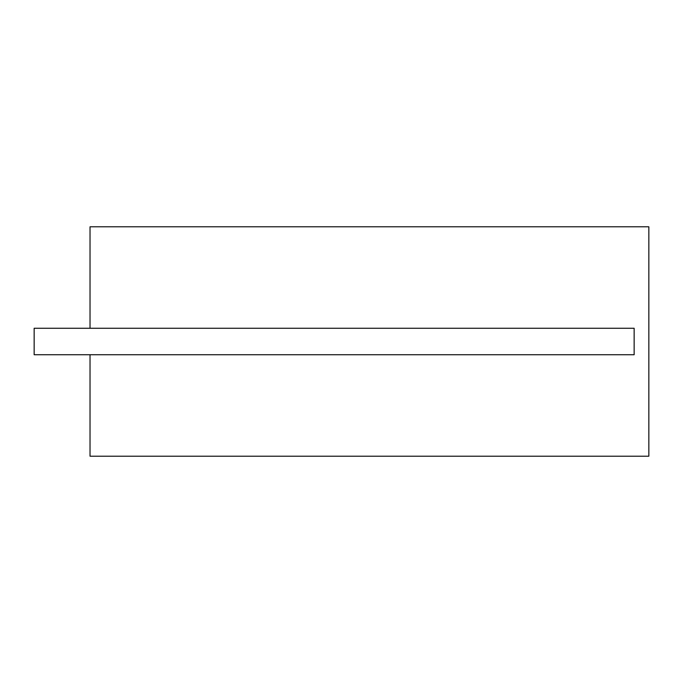 <?xml version="1.0" encoding="UTF-8"?>
<svg xmlns="http://www.w3.org/2000/svg" width="683" height="683" viewBox="0 0 683 683"><rect width="100%" height="100%" fill="white"/><g stroke="black" fill="none" stroke-linecap="round" stroke-linejoin="round"><path stroke-width="1.02" d="M90.028 226.799L648.85 226.799L648.85 456.201L90.028 456.201L90.028 354.733L634.148 354.733L634.148 328.267L90.028 328.267L90.028 226.799M90.028 328.267L34.15 328.267L34.15 354.733L90.028 354.733"/></g></svg>
